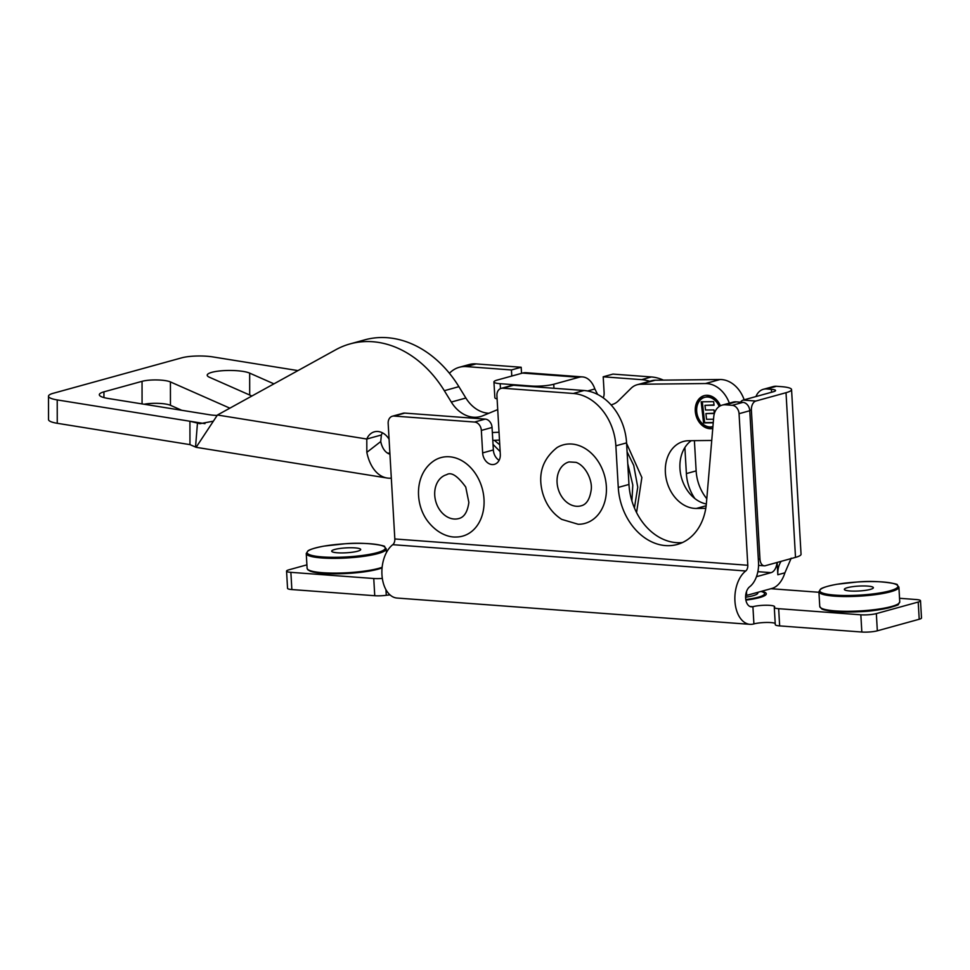 <?xml version="1.0" encoding="UTF-8"?>
<svg xmlns="http://www.w3.org/2000/svg" width="970" height="970" viewBox="0 0 970 970"><rect width="100%" height="100%" fill="white"/><g stroke="black" fill="none" stroke-linecap="round" stroke-linejoin="round"><path stroke-width="1.45" d="M308.314 569.802A39.164 6.62 -3.3 0 0 337.851 573.803A39.164 6.62 -3.3 0 0 379.488 568.759M334.201 549.626A14.526 2.449 176.7 0 1 350.4 547.747A14.526 2.449 176.7 0 1 360.695 549.505A14.526 2.449 176.7 0 1 346.338 552.791A14.526 2.449 176.7 0 1 331.691 551.178A14.526 2.449 176.7 0 1 334.201 549.626M876.346 613.598A11.07 1.867 176.7 0 1 860.839 614.81L778.668 608.687A11.252 1.904 -3.3 0 1 774.29 607.438L775.285 624.656A11.252 1.904 176.7 0 0 779.65 625.905L861.833 632.028A11.07 1.867 -3.3 0 0 877.329 630.815L876.346 613.598L918.214 602.043L919.208 619.26L877.329 630.815M899.542 598.284L916.201 599.533A11.07 1.867 176.7 0 1 920.506 600.757A11.07 1.867 176.7 0 1 918.214 602.043M770.932 588.705L818.947 592.282M390.049 594.913A12.137 2.049 -3.3 0 0 386.278 595.301A11.252 1.904 176.7 0 1 374.747 595.725L373.753 578.508L290.867 572.336A11.07 1.867 176.7 0 1 286.562 571.112A11.07 1.867 176.7 0 1 288.854 569.826L306.908 564.843M373.753 578.508A11.252 1.904 -3.3 0 0 382.338 578.411M749.943 606.48L752.914 606.687A12.137 2.049 176.7 0 1 766.361 605.244A12.137 2.049 176.7 0 1 774.63 606.711A12.137 2.049 176.7 0 1 774.448 607.087A11.252 1.904 -3.3 0 0 774.29 607.438M820.972 607.996A39.164 6.62 -3.3 0 0 849.38 612.021A39.164 6.62 -3.3 0 0 890.787 607.353M847.368 587.687A14.526 2.449 176.7 0 1 863.458 585.953A14.526 2.449 176.7 0 1 873.364 587.699A14.526 2.449 176.7 0 1 858.996 590.985A14.526 2.449 176.7 0 1 844.349 589.372A14.526 2.449 176.7 0 1 847.368 587.687M572.142 505.334A22.759 17.642 -105.4 0 0 581.139 505.806C586.474 504.521 589.821 499.235 591.191 489.947C592.646 481.011 586.062 465.927 576.083 462.363L569.026 461.926A22.759 17.642 -105.4 0 0 557.107 482.914A22.759 17.642 -105.4 0 0 572.142 505.334M606.359 486.528A40.728 31.561 -105.4 0 0 579.405 445.715A40.728 31.561 -105.4 0 0 557.059 447.558C542.412 459.259 537.61 474.403 542.654 493.027C546.037 504.594 552.379 513.372 561.703 519.374L578.229 524.273A40.728 31.561 -105.4 0 0 606.359 486.528M719.194 406.503A15.168 11.761 -105.4 0 0 704.644 397.361A15.168 11.761 -105.4 0 0 696.763 412.129A15.168 11.761 -105.4 0 0 712.72 426.618A15.168 11.761 -105.4 0 0 712.914 426.558L712.72 426.618M713.241 422.811L703.553 422.908L701.177 401.798L713.653 401.665L714.053 405.23L704.984 405.339L705.505 410.019L713.956 409.922L714.356 413.499L705.905 413.584L706.548 419.307L713.544 419.222M611.076 404.914L612.81 404.332A22.31 17.29 -105.4 0 0 618.254 400.95L631.021 388.339A22.31 17.29 74.6 0 1 637.157 384.738A22.31 17.29 74.6 0 1 640.624 384.241L705.481 383.538A28.918 22.407 74.6 0 1 729.343 403.144M640.624 384.241L655.199 380.228L720.043 379.512L705.481 383.538M711.737 440.453L688.748 440.707A34.362 26.627 -105.4 0 0 683.413 441.459A34.362 26.627 -105.4 0 0 666.099 478.295A34.362 26.627 -105.4 0 0 696.363 508.45L705.772 508.353M706.342 504A34.362 26.627 74.6 0 1 681.073 476.124A34.362 26.627 74.6 0 1 691.246 440.683M744.16 399.81A28.918 22.407 -105.4 0 0 720.043 379.512M655.199 380.228A22.31 17.29 -105.4 0 0 651.731 380.713L637.157 384.738M712.768 428.34A16.963 13.143 74.6 0 1 696.448 411.838A16.963 13.143 74.6 0 1 704.717 395.505M704.644 397.361L705.736 397.07A15.168 11.761 74.6 0 1 720.164 405.921M712.756 428.449A16.963 13.143 74.6 0 1 695.369 412.141A16.963 13.143 74.6 0 1 704.171 395.651A16.963 13.143 74.6 0 1 720.407 405.787M702.304 401.786L704.644 422.617L713.265 422.52M705.905 413.584L714.32 413.208M704.984 405.339L714.029 404.951M703.553 422.908L704.644 422.617M446.685 474.669A22.759 17.642 -105.4 0 0 439.737 479.059A22.759 17.642 -105.4 0 0 440.222 510.596A22.759 17.642 -105.4 0 0 458.798 518.55C464.193 517.252 467.552 511.881 468.862 502.436L465.745 487.061C457.573 475.858 451.22 471.735 446.685 474.669M484.006 499.271A40.728 31.561 -105.4 0 0 434.718 460.301C414.505 473.093 414.251 503.806 427.976 521.545C438.319 534.7 449.995 537.344 455.888 537.016A40.728 31.561 -105.4 0 0 484.006 499.271M497.719 409.582L482.866 415.742A33.465 25.935 74.6 0 1 480.502 416.554A33.465 25.935 74.6 0 1 451.305 402.053L444.321 390.692A107.997 83.687 -105.4 0 0 350.085 343.901A107.997 83.687 -105.4 0 0 335.862 349.697L217.438 415.014L196.122 447.303L189.962 444.624L57.254 423.296A22.31 4.704 179.9 0 1 48.536 419.586L48.5 396.196A22.31 4.704 179.9 0 1 53.12 393.323L181.669 357.845A22.31 4.704 179.9 0 1 212.951 356.936L297.972 370.601M181.742 410.286L170.453 405.302A16.732 3.528 -0.1 0 0 144.118 404.235M212.721 421.295L199.917 423.696L189.926 421.247L57.218 399.919A22.31 4.704 179.9 0 1 48.5 396.196M389.94 454.19A23.923 14.247 -80.9 0 1 380.737 441.556L381.368 434.996A16.781 12.998 74.6 0 1 382.471 432.826M488.892 413.244A33.465 25.935 74.6 0 1 465.879 398.027L458.895 386.666A107.997 83.687 -105.4 0 0 364.659 339.876L350.085 343.901M391.322 478.149A47.845 28.506 -80.9 0 1 387.054 478.004A47.845 28.506 -80.9 0 1 366.83 452.347L366.793 439.022L381.368 434.996M217.098 415.439A16.732 3.528 179.9 0 1 209.641 414.772L108.034 398.44A22.31 4.704 179.9 0 1 99.316 394.717A22.31 4.704 179.9 0 1 103.935 391.844L142.044 381.331A16.732 3.528 179.9 0 1 170.417 381.925L229.854 408.164M251.897 396.002L209.374 377.221A22.31 4.704 179.9 0 1 207.204 375.208A22.31 4.704 179.9 0 1 224.591 370.588A22.31 4.704 179.9 0 1 249.666 373.123L273.952 383.853M217.438 415.014L366.793 439.022A16.781 12.998 74.6 0 1 374.347 431.832A16.781 12.998 74.6 0 1 389.079 439.24M791.205 558.162L784.912 572.797A26.723 16.272 -85.7 0 1 771.987 588.414L746.706 595.386L746.488 591.627M745.663 595.653A16.066 2.716 -3.3 0 0 746.706 595.386M694.399 440.647L696.145 470.886A38.909 30.155 -105.4 0 0 706.79 498.725M684.881 447.546L686.384 473.59A38.909 30.155 -105.4 0 0 694.884 498.568M749.713 410.164L751.386 410.286L759.971 559.144L758.31 559.023M757.849 571.669L771.077 572.652A10.706 6.523 94.3 0 0 776.982 562.479M755.982 396.548A16.066 12.452 74.6 0 1 763.366 389.297A16.066 12.452 74.6 0 1 766.724 388.97L771.405 389.322A10.706 1.807 -3.3 0 1 775.563 390.51A10.706 1.807 -3.3 0 1 773.345 391.759L743.165 400.089A8.039 4.886 94.3 0 0 740.522 402.174M500.471 388.618L500.18 383.696A16.066 2.716 176.7 0 1 493.936 381.913L494.845 397.676A16.066 2.716 -3.3 0 0 497.113 398.912M522.551 373.074L579.029 377.281A26.723 16.272 -85.7 0 1 582.534 376.918L526.055 372.71A26.723 16.272 94.3 0 0 522.551 373.074L497.27 380.046A16.066 2.716 176.7 0 0 493.936 381.913M582.534 376.918A26.723 16.272 -85.7 0 1 594.865 388.97L587.577 390.983M597.593 394.414L594.865 388.97M766.724 388.97L776.485 386.278L781.153 386.63A26.723 4.51 176.7 0 1 791.556 389.588A26.723 4.51 176.7 0 1 786.015 392.704L755.836 401.034L743.165 400.089M786.015 392.704L795.509 557.374A26.723 4.51 -3.3 0 0 801.05 554.258L791.556 389.588M781.117 561.339A21.425 16.599 -105.4 0 0 777.831 574.761L784.912 572.797M603.243 397.87A10.706 8.306 -105.4 0 0 604.116 392.595L603.207 376.796L612.955 374.093L651.355 376.954L641.606 379.658L603.207 376.796M521.533 373.353L521.181 367.254L511.433 369.958L466.388 366.599L476.149 363.908L521.181 367.254M511.784 376.045L511.433 369.958M579.029 377.281L553.737 384.253A16.066 2.716 176.7 0 1 531.245 386.012L531.281 386.581M641.606 379.658A49.979 38.727 74.6 0 1 649.694 381.271M663.407 380.131A49.979 38.727 -105.4 0 0 651.355 376.954M476.149 363.908A33.914 26.287 -105.4 0 0 469.043 364.587L459.295 367.278A33.914 26.287 74.6 0 1 466.388 366.599M449.425 373.304A33.914 26.287 74.6 0 1 459.295 367.278M776.485 386.278A16.066 12.452 -105.4 0 0 773.126 386.606L763.366 389.297M795.509 557.374L765.33 565.704A8.039 4.886 -85.7 0 1 764.275 565.813A8.039 4.886 -85.7 0 1 759.971 559.144M751.386 410.286A8.039 4.886 -85.7 0 1 755.836 401.034M777.128 562.442L777.831 574.761M771.077 572.652L756.467 576.689M500.18 383.696L531.245 386.012M682.456 542.545A55.787 43.226 74.6 0 1 628.96 484.454L626.571 442.878A50.21 38.909 -105.4 0 0 584.013 390.51L513.518 385.26A8.039 6.22 -105.4 0 0 511.833 385.417L501.138 388.376A8.039 6.22 74.6 0 1 502.812 388.218L573.306 393.468A50.21 38.909 74.6 0 1 615.865 445.824L618.266 487.413A55.787 43.226 -105.4 0 0 677.23 544.473A55.787 43.226 -105.4 0 0 706.39 503.466L713.738 416.942A16.066 12.452 74.6 0 1 722.141 405.133A16.066 12.452 74.6 0 1 725.499 404.805L732.253 405.314A8.039 6.22 74.6 0 1 739.055 413.693L747.797 565.267A5.359 3.262 -85.7 0 1 745.748 570.978A28.166 17.157 94.3 0 0 734.993 601.946A28.166 17.157 94.3 0 0 749.992 624.34A28.166 17.157 94.3 0 0 753.69 623.965L753.908 623.904A12.137 2.049 -3.3 0 1 765.876 622.473A12.137 2.049 -3.3 0 1 775.212 623.431M747.797 565.267L394.826 538.968L388.17 423.478A8.039 6.22 74.6 0 1 392.389 416.215A8.039 6.22 74.6 0 1 394.062 416.057L474.548 422.047A8.039 6.22 74.6 0 1 481.35 430.425L482.648 452.905A11.155 8.645 -105.4 0 0 494.445 464.327A11.155 8.645 -105.4 0 0 500.302 454.227L496.919 395.651A8.039 6.22 74.6 0 1 501.138 388.376M499.101 460.338A11.155 8.645 74.6 0 1 493.354 449.959L492.057 427.467A8.039 6.22 -105.4 0 0 485.242 419.101L404.769 413.099A8.039 6.22 -105.4 0 0 403.083 413.256L392.389 416.215M752.684 606.674A10.597 6.45 -85.7 0 1 751.301 606.82A10.597 6.45 -85.7 0 1 745.651 598.393A10.597 6.45 -85.7 0 1 749.701 586.741A22.916 13.956 94.3 0 0 758.504 562.321L749.761 410.734A8.039 6.22 -105.4 0 0 742.947 402.356L736.194 401.859A16.066 12.452 -105.4 0 0 732.835 402.174L722.141 405.133M394.826 538.968A5.359 3.262 -85.7 0 1 392.765 544.679A28.166 17.157 94.3 0 0 382.022 575.646A28.166 17.157 94.3 0 0 397.021 598.041L749.992 624.34M286.562 571.112L287.544 588.329A11.07 1.867 -3.3 0 0 291.861 589.554L374.747 595.725M919.208 619.26A11.07 1.867 -3.3 0 0 921.5 617.963L920.506 600.757M382.132 567.28A40.061 6.766 176.7 0 1 380.167 567.935A40.061 6.766 176.7 0 1 335.523 573.112A40.061 6.766 176.7 0 1 307.102 568.274L307.805 569.766L310.594 571.342L325.726 573.609L346.726 573.512L377.16 569.451L382.071 567.935M386.242 548.911L384.326 546.534C387.6 546.328 368.079 541.733 345.017 543.77L324.138 546.086C308.654 549.044 307.829 551.093 307.854 550.96L306.253 553.518A40.061 6.766 -3.3 0 0 334.674 558.356A40.061 6.766 -3.3 0 0 379.318 553.179A40.061 6.766 -3.3 0 0 386.242 548.911L386.448 552.524M378.53 552.257A39.164 6.62 176.7 0 1 310.982 555.192A39.164 6.62 176.7 0 1 349.067 543.564A39.164 6.62 176.7 0 1 378.53 552.257M745.881 600.103A32.434 5.48 -3.3 0 0 761.62 591.276M899.748 601.861A40.061 6.766 176.7 0 1 891.442 606.529A40.061 6.766 176.7 0 1 847.053 611.306A40.061 6.766 176.7 0 1 819.759 606.48L821.651 608.833C821.602 608.711 822.657 610.651 838.383 611.815L859.384 611.706C882.53 611.088 901.397 604.274 898.123 604.443L899.748 601.861L898.899 587.105L896.983 584.74C900.257 584.522 880.736 579.927 857.674 581.964L836.795 584.279C821.311 587.238 820.487 589.299 820.511 589.166L818.91 591.724A40.061 6.766 -3.3 0 0 846.204 596.55A40.061 6.766 -3.3 0 0 890.593 591.773A40.061 6.766 -3.3 0 0 898.899 587.105M889.829 590.851A39.164 6.62 176.7 0 1 822.705 593.082A39.164 6.62 176.7 0 1 864.027 581.685A39.164 6.62 176.7 0 1 889.829 590.851M696.363 508.45L706.148 505.758M389.891 453.378L387.285 452.966M204.985 423.66L189.926 421.247L189.962 444.624M195.552 446.806L197.468 423.102M444.321 390.692L458.895 386.666M451.305 402.053L465.879 398.027M366.83 452.347L380.737 441.556M57.254 423.296L57.218 399.919M170.453 405.302L170.417 381.925M142.069 403.908L142.044 381.331M103.935 397.591L103.935 391.844M249.69 395.032L249.666 373.123M696.145 470.886L686.384 473.59M771.405 389.322L771.562 392.244M553.967 388.279L553.737 384.253M628.96 484.454L618.266 487.413M626.571 442.878L615.865 445.824M584.013 390.51L573.306 393.468M513.518 385.26L502.812 388.218M493.354 449.959L482.648 452.905M492.057 427.467L481.35 430.425M485.242 419.101L474.548 422.047M404.769 413.099L394.062 416.057M749.761 410.734L739.055 413.693M742.947 402.356L732.253 405.314M736.194 401.859L725.499 404.805M745.748 570.978L392.765 544.679M385.951 589.687L386.278 595.301M779.65 625.905L778.668 608.687M752.914 606.687L753.908 623.904M745.784 599.533A30.725 5.189 -3.3 0 0 761.001 591.445M757.558 592.391A24.02 4.062 176.7 0 1 745.603 597.241M291.861 589.554L290.867 572.336M860.839 614.81L861.833 632.028M306.253 553.518L307.102 568.274M818.91 591.724L819.759 606.48M387.054 478.004L196.122 447.315M636.562 512.56L641.861 477.519L626.596 443.411M634.416 507.916L637.751 487.207L633.749 465.442L627.081 451.826M631.906 500.944L632.804 485.048L627.76 463.66M500.144 451.62L493.027 444.381M499.756 444.806L494.336 440.307M499.029 432.244L492.348 432.535M499.477 440.089L492.796 440.368M764.275 565.813L758.552 565.377"/></g></svg>

